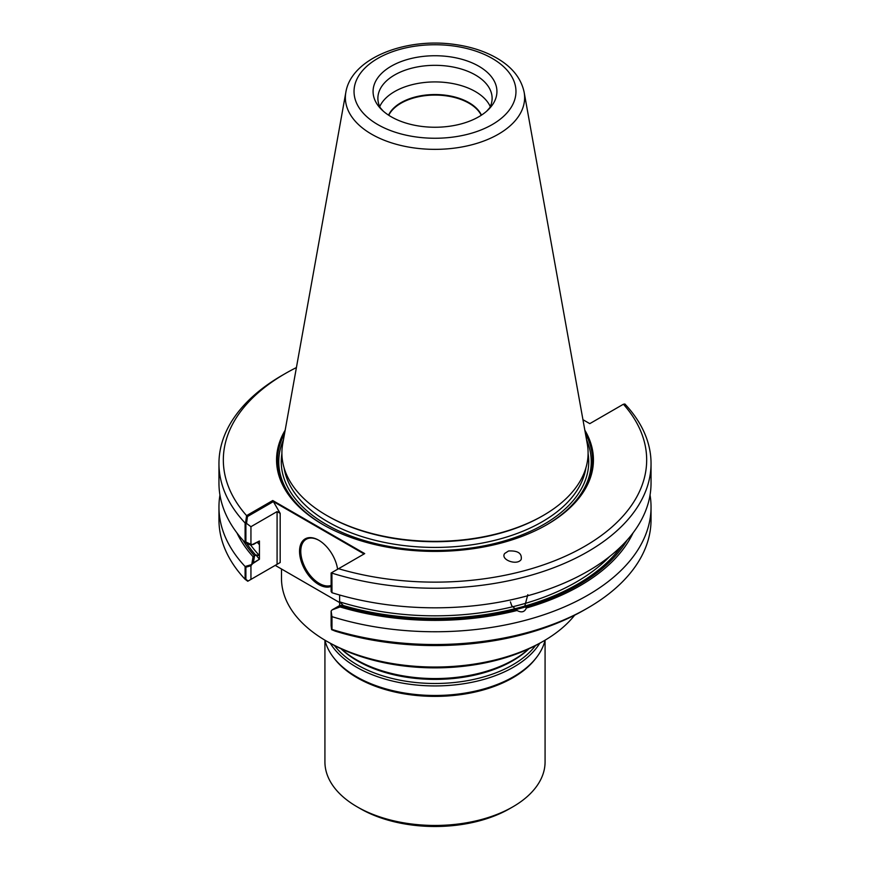 <?xml version="1.0" encoding="UTF-8"?>
<svg xmlns="http://www.w3.org/2000/svg" width="870" height="870" viewBox="0 0 870 870"><rect width="100%" height="100%" fill="white"/><g stroke="black" fill="none" stroke-linecap="round" stroke-linejoin="round"><path stroke-width="1.3" d="M481.251 115.275A48.068 27.753 0 0 0 435 95.08A48.068 27.753 0 0 0 388.749 115.275M542.858 515.703A152.522 88.066 180 0 1 327.153 515.703A152.522 88.066 180 0 1 327.142 515.703L327.838 516.095A151.543 87.489 0 0 0 542.162 516.095L542.858 515.703M331.122 611.077L331.97 616.656A216.043 124.736 0 0 0 651.043 507.025L651.043 519.792A216.043 124.736 180 0 1 587.772 607.989L584.673 609.772A211.671 122.202 180 0 1 335.287 631.163L331.59 629.641L331.122 625.704L331.861 628.966L331.861 616.841L331.122 612.012L331.122 625.704L331.122 611.077L332.101 609.892L340.072 606.945A205.211 118.472 0 0 0 517.041 610.501C521.532 612.904 524.643 612.078 526.35 608A205.211 118.472 0 0 0 633.055 532.908M627.129 540.118A203.21 117.319 180 0 1 341.551 606.096L343.063 605.237L339.626 605.542L339.626 601.844L343.063 605.237L339.626 605.542L333.569 609.043L341.551 606.096M254.551 555.865L255.997 554.973L259.434 559.247L259.434 555.549L255.997 554.973L259.434 559.247L253.377 562.749L254.551 555.865A203.21 117.319 180 0 1 242.871 540.118M245.895 579.344L245.895 567.207L250.941 565.717L250.941 579.409L248.157 581.008L245.895 579.344M258.705 543.467L257.302 542.217L258.705 543.467M319.04 540.4A26.263 15.16 -120 0 0 306.218 539.269A26.263 15.16 -120 0 0 302.194 560.313A26.263 15.16 -120 0 0 319.344 583.455A26.263 15.16 -120 0 0 331.122 585.39A26.263 15.16 -120 0 1 319.344 583.455A26.263 15.16 -120 0 1 302.194 560.313A26.263 15.16 -120 0 1 306.218 539.269A26.263 15.16 -120 0 1 319.04 540.4M345.847 92.274A89.632 51.743 0 0 0 371.62 134.197A89.632 51.743 0 0 0 473.53 144.333A89.632 51.743 0 0 0 524.153 92.274C521.228 78.55 512.386 67.316 497.629 58.594C485.612 51.537 471.529 46.849 455.38 44.555C406.246 37.138 351.437 57.888 345.847 92.274L282.717 443.852A153.098 88.392 0 0 0 326.739 515.464A153.098 88.392 0 0 0 543.261 515.464L542.162 516.095A151.543 87.489 0 0 1 327.838 516.095L327.153 515.703M250.941 544.326L250.941 526.698L246.525 523.403L245.895 523.773L245.895 541.999L250.941 544.326L253.377 544.489L259.434 540.988L259.434 555.549L255.78 555.158A201.546 116.362 180 0 1 246.601 543.261A201.546 116.362 180 0 0 255.78 555.158L253.072 556.724A205.211 118.472 0 0 1 236.944 532.908M332.101 609.892L339.626 605.542L339.626 595.004L339.626 601.844L343.063 605.237L340.072 606.945M253.377 562.749L250.941 565.717M331.122 590.621L331.861 591.622L331.764 572.623L331.122 572.993L331.122 590.621M219.947 495.052A216.043 124.736 0 0 0 218.957 507.025A216.043 124.736 0 0 0 245.101 566.5L250.941 564.782L250.941 579.409L280.183 562.52L275.224 565.38L339.626 602.562L275.224 565.38L280.183 562.52L277.084 564.304L277.084 511.593L280.183 513.387L273.376 501.588L247.493 516.53L246.525 523.403M318.724 584.52A27.133 15.671 -120 0 0 331.122 586.434A27.133 15.671 -120 0 1 318.724 584.52A27.133 15.671 -120 0 1 299.541 551.286A27.133 15.671 -120 0 1 318.724 540.216A27.133 15.671 -120 0 0 299.541 551.286A27.133 15.671 -120 0 0 318.724 584.52M337.603 569.252A27.133 15.671 -120 0 0 318.724 540.216A27.133 15.671 -120 0 1 337.603 569.252M283.457 439.752A156.252 90.208 0 0 0 323.749 525.056A156.252 90.208 0 0 1 283.457 439.752M546.251 525.056A156.252 90.208 0 0 0 586.543 439.752A156.252 90.208 0 0 1 546.251 525.056M218.957 507.025L218.957 519.792A216.043 124.736 180 0 0 245.101 579.268L247.754 581.247L277.084 564.304L277.084 511.593L250.941 526.698L277.084 511.593L280.183 513.387L272.756 500.522L364.704 553.603L338.539 568.708A211.671 122.202 0 0 0 584.673 546.349A211.671 122.202 0 0 0 623.409 404.235L589.784 423.646L582.943 419.699M284.555 433.619A157.568 90.969 0 0 0 323.281 524.795M546.719 524.795A157.568 90.969 0 0 0 585.445 433.619M364.084 553.962L273.376 501.588M281.488 568.991L281.488 578.398A153.511 88.631 0 0 0 326.446 641.07L328.925 642.495A150.01 86.608 0 0 0 541.075 642.495L543.554 641.07A153.511 88.631 0 0 0 574.657 615.199M527.807 594.667L524.806 606.086L526.35 608M517.041 610.501L511.701 605.683L510.407 601.877M391.206 116.776A61.933 35.757 0 0 0 486.7 111.175A61.933 35.757 0 0 0 475.738 64.565A61.933 35.757 0 0 0 394.262 64.565A61.933 35.757 0 0 0 383.3 111.175A61.933 35.757 0 0 0 391.206 116.776M296.42 367.564A211.671 122.202 0 0 0 285.327 373.524A211.671 122.202 0 0 0 246.591 515.627L245.59 522.707L250.941 526.698L250.941 545.262L259.434 540.988L259.434 555.549A199.795 115.351 180 0 1 250.843 545.218A199.795 115.351 180 0 0 259.434 555.549L259.434 559.247L250.941 564.782M250.941 545.262L245.101 542.565L245.101 522.99A216.043 124.736 0 0 1 218.957 463.503A216.043 124.736 0 0 1 282.228 375.307L285.327 373.524M218.957 463.503L218.957 483.078A216.043 124.736 0 0 0 245.101 542.565M331.97 592.72L331.905 572.536L331.122 572.993L331.122 591.557L331.97 592.72A216.043 124.736 0 0 0 651.043 483.078L651.043 463.503A216.043 124.736 0 0 0 624.899 404.017L623.409 404.235M251.908 563.586L253.072 556.724M651.043 507.025A216.043 124.736 0 0 0 650.053 495.052M508.548 550.982L504.687 553.472C500.032 559.791 517.367 566 521.206 559.399C522.087 553.309 517.867 550.503 508.548 550.982M246.591 515.627L272.756 500.522M285.164 430.193A158.438 91.47 0 0 0 322.966 524.61A158.438 91.47 0 0 0 547.034 524.61A158.438 91.47 0 0 0 584.836 430.193M331.97 573.145A216.043 124.736 0 0 0 651.043 463.503M245.101 579.268L245.101 566.5M587.772 607.989A216.043 124.736 180 0 1 331.97 629.423L331.97 616.656M543.261 515.464A153.098 88.392 0 0 0 587.283 443.852L524.153 92.274M326.739 515.464L327.838 516.095L326.739 515.464M328.925 642.495L326.446 641.07A153.511 88.631 0 0 0 543.554 641.07M324.63 593.895A153.511 88.631 0 0 0 326.446 594.971A153.511 88.631 0 0 0 328.305 596.026M331.905 572.536L338.539 568.708M481.447 115.144A48.068 27.753 0 0 0 435 94.536A48.068 27.753 0 0 0 388.553 115.144M490.278 106.597A57.115 32.973 0 0 0 435 81.921A57.115 32.973 0 0 0 379.722 106.597M486.7 111.175L489.712 107.771A57.115 32.973 0 0 0 492.115 98.299A57.115 32.973 0 0 0 435 65.326A57.115 32.973 0 0 0 377.885 98.299A57.115 32.973 0 0 0 380.288 107.771L383.3 111.175M324.923 640.266L324.923 761.902A110.077 63.553 0 0 0 357.168 806.838L360.256 808.621A105.694 61.02 0 0 0 509.744 808.621L512.832 806.838A110.077 63.553 0 0 0 545.077 761.902L545.077 640.266M360.256 808.621L357.168 806.838A110.077 63.553 0 0 0 512.832 806.838M324.901 640.157A111.164 64.184 0 0 0 333.514 657.492L334.515 658.775A110.077 63.553 0 0 0 357.168 677.773A110.077 63.553 0 0 0 535.485 658.775L536.486 657.492A111.164 64.184 0 0 0 545.098 640.157M333.514 657.492A111.164 64.184 0 0 0 356.396 676.675A111.164 64.184 0 0 0 536.486 657.492M330.263 643.267A111.164 64.184 0 0 0 356.396 667.127A111.164 64.184 0 0 0 539.737 643.267M341.225 648.857A111.164 64.184 0 0 0 356.396 659.764A111.164 64.184 0 0 0 528.775 648.857M524.806 606.086A201.546 116.362 180 0 0 621.474 546.077A201.546 116.362 180 0 1 342.78 605.379A201.546 116.362 180 0 0 515.497 608.587M525.958 603.193A199.795 115.351 180 0 0 609.674 556.485A199.795 115.351 180 0 1 339.626 601.844A199.795 115.351 180 0 0 512.8 606.727M257.226 542.26A199.795 115.351 0 0 0 259.434 544.685A199.795 115.351 0 0 1 257.226 542.26M327.838 521.804A151.543 87.489 0 0 0 486.656 542.184A151.543 87.489 0 0 0 585.934 467.777A151.543 87.489 0 0 1 486.656 542.184A151.543 87.489 0 0 1 327.838 521.804A151.543 87.489 0 0 1 284.066 467.777A151.543 87.489 0 0 0 327.838 521.804M326.293 524.479A153.729 88.762 0 0 0 500.239 542.086A153.729 88.762 0 0 0 588.098 453.64A153.729 88.762 0 0 1 500.239 542.086A153.729 88.762 0 0 1 326.293 524.479A153.729 88.762 0 0 1 281.902 453.64A153.729 88.762 0 0 0 326.293 524.479M280.183 562.52L280.183 513.387L280.183 562.52M377.743 124.551A80.964 46.752 0 0 0 513.213 103.595A80.964 46.752 0 0 0 414.044 46.338A80.964 46.752 0 0 0 377.743 124.551M334.439 645.518A109.772 63.379 0 0 0 357.374 664.93A109.772 63.379 0 0 0 535.561 645.518M341.018 648.759A109.772 63.379 0 0 0 357.374 660.83A109.772 63.379 0 0 0 528.982 648.759"/></g></svg>
